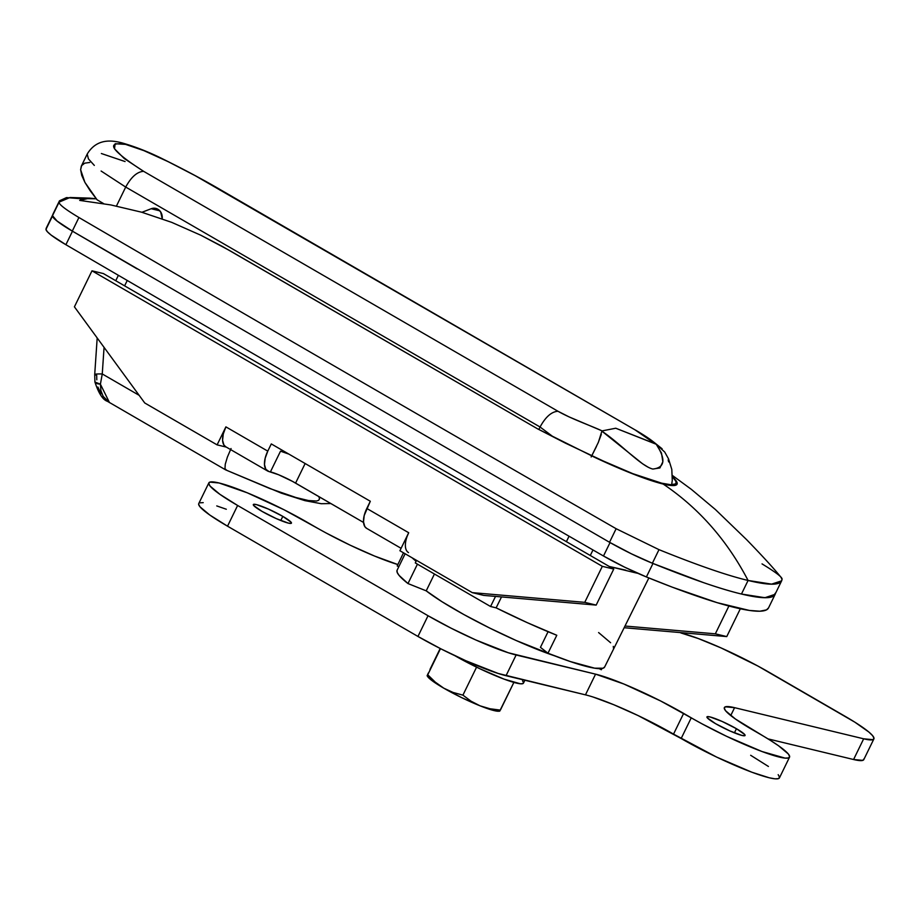 <?xml version="1.0" encoding="UTF-8"?>
<svg xmlns="http://www.w3.org/2000/svg" width="920" height="920" viewBox="0 0 920 920"><rect width="100%" height="100%" fill="white"/><g stroke="black" fill="none" stroke-linecap="round" stroke-linejoin="round"><path stroke-width="1.38" d="M594.711 457.343L537.556 428.823L222.318 246.41L200.87 235.255L171.649 222.341L141.565 212.186L110.848 204.941L79.695 200.399L89.861 198.145L96.266 198.8L83.133 198.559L79.695 200.399L110.848 204.941L141.565 212.186L171.649 222.341L200.87 235.255L229.344 250.389L537.556 428.823L565.351 443.106L614.859 466.474L642.24 477.468L663.193 484.058A95.921 12.017 -154 0 1 594.711 457.343L632.81 473.662L661.664 483.172L670.692 484.702L675.441 483.943L676.119 482.712L675.659 480.941L672.439 476.882A98.957 12.397 -154 0 1 675.958 483.322A98.957 12.397 -154 0 1 594.711 457.343M89.861 198.145L70.012 197.489L59.11 202.124C58.696 204.251 65.308 209.38 78.924 217.511C255.564 320.608 434.631 424.338 616.135 528.712L658.996 549.654C697.521 565.248 727.225 575.506 748.086 580.462C727.019 540.132 698.717 508.001 663.193 484.058L672.244 485.553L676.74 484.621L677.2 483.264L676.442 481.321L672.439 476.813A95.921 12.017 -154 0 1 663.193 484.058C698.717 508.001 727.019 540.132 748.086 580.462C770.178 585.787 781.482 585.407 782.011 579.324L780.988 577.288C774.341 568.997 762.933 556.508 746.775 539.822L715.415 509.542L691.414 489.405L672.417 475.456M613.272 646.392L613.606 648.968L604.693 666.908L603.071 668.219L594.654 668.173L570.342 661.56L547.963 653.234L556.795 635.271L527.252 622.644L496.133 607.856L490.567 606.51L415.299 562.925L416.518 560.349L415.299 562.925L490.567 606.51L495.523 596.413L490.567 606.51L496.133 607.856L501.515 596.931L496.133 607.856A115.517 14.478 26 0 0 556.795 635.271L547.963 653.234L540.442 647.346L548.078 631.706L540.442 647.346L547.963 653.234A115.379 14.455 26 0 0 604.647 667.011L648.865 577.955M634.65 572.608L637.87 573.332A116.115 14.559 -154 0 1 634.65 572.608L609.247 566.478L625.818 570.181M104.063 347.369L102.258 373.957L139.127 395.312L102.258 373.957L104.063 347.369M318.895 496.604L319.493 498.928L318.642 500.296L316.503 501.032L308.499 500.549L295.906 497.513L269.825 488.531L225.86 469.959L224.963 468.671L226.355 469.982M52.946 214.187L52.497 215.705L57.189 221.168L72.3 231.081L609.523 542.283L631.488 553.851L652.372 563.235L703.616 582.659C718.244 587.684 730.859 591.48 741.462 594.032C752.341 596.654 760.656 597.873 766.429 597.689L775.043 594.331L764.888 597.712L741.462 594.032L748.052 580.531L741.462 594.032C720.325 589.007 690.632 578.737 652.372 563.235L658.961 549.723L652.372 563.235C638.537 557.589 624.255 550.608 609.523 542.283L616.101 528.781L609.523 542.283L72.3 231.081L78.89 217.58L72.3 231.081C58.88 223.077 52.267 217.959 52.497 215.705L59.075 202.193L52.946 214.187M82.133 198.846L66.516 197.593L59.478 200.802L59.11 202.124C58.696 204.251 65.308 209.38 78.924 217.511C255.564 320.608 434.631 424.338 616.135 528.712L658.996 549.654C697.521 565.248 727.225 575.506 748.086 580.462L771.581 584.131L781.632 580.842L782.011 579.324C782.805 577.634 776.146 572.493 762.036 563.891M124.614 285.855L127.236 280.473L124.614 285.855M590.283 555.496L592.986 549.964L590.283 555.496M569.054 536.199L566.398 541.661L569.054 536.199M96.807 379.822L96.68 375.233A15.145 1.208 3.9 0 1 94.714 374.486A15.145 1.208 3.9 0 1 102.258 373.957L100.406 384.192L100.901 390.666L103.178 396.393L109.503 402.626L100.406 384.192L94.921 382.018A15.145 3.783 -7.2 0 0 100.406 384.192L102.258 373.957A15.145 1.208 -176.1 0 0 94.714 374.474L97.186 337.962M231.046 448.534L227.355 457.183L225.262 464.243L224.963 468.671L225.262 464.243L227.355 457.183L231.046 448.534M101.05 393.806L97.911 387.044M413.897 558.831A115.517 14.478 26 0 0 416.311 560.797L413.897 558.831M397.21 565.938L398.808 566.72L397.21 565.938L403.5 552.805L397.244 565.857A115.379 14.455 26 0 0 397.21 565.938L403.5 552.805M598.598 632.557L610.615 642.746M652.855 469.05L659.916 467.958L662.86 461.736L661.48 453.054L656.224 444.256L615.756 428.225L602.117 430.893C589.743 425.235 571.458 418.922 557.98 411.263C551.551 411.654 545.583 416.898 540.063 427.006L538.982 429.237L540.063 427.006C545.583 416.898 551.551 411.654 557.98 411.263L569.009 416.863L602.117 430.893L615.756 428.225L654.948 443.624L634.995 429.835L195.132 175.639L168.222 161.702L143.968 150.661L125.534 144.371L115.161 143.727L114.482 148.752L124.269 158.55L143.623 171.327L557.98 411.263L143.623 171.327C137.184 171.718 131.215 176.962 125.706 187.07L540.063 427.006L553.265 436.885L540.063 427.006L125.706 187.07L101.12 171.039M162.242 218.822L160.632 211.853L157.423 208.978L155.422 208.322L151.202 208.736L141.921 212.29L151.202 208.736L159.839 210.829L151.202 208.736A10.097 8.705 103.6 0 1 155.859 208.414A10.097 8.705 103.6 0 1 162.23 218.603L162.242 218.822M125.706 187.07L116.449 206.045L125.706 187.07C131.215 176.962 137.184 171.718 143.623 171.327C110.998 150.328 104.972 141.335 125.534 144.371C144.382 148.442 189.048 171.522 220.627 189.899L636.042 430.445M94.323 165.416L88.412 158.873L87.216 154.065L81.328 166.14L80.626 169.694L84.893 182.344L90.056 190.566L97.06 199.778L103.695 203.665M101.373 153.525L125.074 161.54M87.216 154.065L87.239 154.019C97.267 137.413 113.263 140.76 121.498 142.749C135.366 146.671 149.419 152.214 163.622 159.379C185.368 170.154 204.573 180.423 221.225 190.187L634.995 429.835C645.38 436.195 652.027 440.795 654.948 443.624L656.224 444.268C666.103 459.425 664.976 467.682 652.855 469.05C641.102 466.291 621.322 444.256 601.887 431.158L642.597 463.795L648.197 467.245M591.169 456.964L598.38 442.29L601.887 431.158M671.634 484.736L672.267 480.481L671.807 469.43L668.518 458.838L664.723 452.042L656.224 444.268M601.3 434.424L598.126 442.865M596.482 446.418L592.526 454.296M635.582 430.123C650.452 438.921 652.567 441.37 653.763 442.117L662.089 448.764M668.184 459.816L668.621 461.886M102.948 203.228L97.06 199.778L84.893 182.344L81.719 175.329L80.626 169.694L81.627 165.611L84.709 163.173L89.78 162.449M412.183 557.842L416.093 561.257A113.597 14.237 -154 0 1 412.183 557.842M599.081 668.633L601.335 669.737L599.081 668.633M397.06 570.319L397.21 572.458L399.107 575.414L407.974 583.556L426.213 590.847L441.991 601.714L463.841 614.525L489.44 627.911L516.074 640.469L554.553 655.822A90.873 11.385 26 0 1 426.213 590.847L407.974 583.556L417.427 564.167L407.974 583.556A113.597 14.237 26 0 1 397.06 570.319L405.133 553.759L397.06 570.319M434.435 574.011L426.213 590.847L434.435 574.011M601.933 668.495L601.335 669.737L601.933 668.495M736.437 728.709L734.413 732.86L736.437 728.709L722.073 721.429L710.01 716.933L707.238 716.68L707.331 717.865L715.587 723.683A21.206 2.656 -154 0 1 706.951 716.898A21.206 2.656 -154 0 1 736.437 728.709A21.206 2.656 -154 0 1 745.062 735.494A21.206 2.656 -154 0 1 715.587 723.683L729.951 730.963L742.003 735.459L744.774 735.712L744.694 734.528L736.437 728.709M282.808 516.373L280.784 520.524L282.808 516.373L268.445 509.082L256.381 504.597L253.609 504.332L253.69 505.528L261.947 511.336A21.206 2.656 -154 0 1 253.322 504.562A21.206 2.656 -154 0 1 282.808 516.373A21.206 2.656 -154 0 1 291.433 523.146A21.206 2.656 -154 0 1 261.947 511.336L276.31 518.627L288.374 523.112L291.145 523.376L291.065 522.18L282.808 516.373M778.182 774.663L779.55 777.227L778.469 778.63L774.985 778.826L769.223 777.779L751.87 772.225L716.634 757.091L673.532 734.114A70.679 8.855 26 0 0 585.465 694.853L498.214 673.474L465.83 660.732L441.002 648.899L417.944 636.444L227.527 526.183L209.76 515.004L199.996 506.805L198.639 504.24M199.72 502.837L203.205 502.642M216.763 505.919L226.32 509.243M863.903 758.966L862.822 760.369L853.576 759.518L767.981 738.875L853.576 759.518A70.679 8.855 26 0 0 863.788 759.621L873.885 738.921A70.679 8.855 -154 0 1 863.673 738.806L734.585 707.675L725.339 706.813L724.258 708.227L725.627 710.792L735.39 718.991L770.5 740.439L778.527 745.752L788.29 753.952L789.647 756.527L788.567 757.931L785.082 758.114L761.967 751.513L726.731 736.38L702.328 723.994L660.583 700.948L623.852 684.008L595.562 674.153L508.311 652.763L475.928 640.021L451.099 628.188L428.041 615.733L237.624 505.471L219.868 494.293L210.105 486.093L208.736 483.529L209.817 482.126L219.064 482.977L247.353 492.844L284.084 509.784L325.818 532.829L350.232 545.215L374.532 556.036L397.865 564.558A70.679 8.855 -154 0 1 314.755 526.642L307.13 522.238A70.679 8.855 -154 0 0 208.851 482.873A70.679 8.855 -154 0 0 237.624 505.471L428.041 615.733L417.944 636.444A70.679 8.855 26 0 0 506.023 675.706L516.12 654.994A70.679 8.855 -154 0 1 428.041 615.733L417.944 636.444L227.527 526.183L237.624 505.471L227.527 526.183A70.679 8.855 26 0 1 198.755 503.573L208.851 482.873M750.662 755.285L768.418 766.463M873.885 738.921A70.679 8.855 -154 0 0 845.112 716.312L768.947 672.209A70.679 8.855 -154 0 0 680.869 632.948L698.234 638.514L721.061 647.921L757.873 666.022L854.852 722.177L868.882 732.056L872.631 735.689L874 738.265L872.919 739.668L863.673 738.806L734.585 707.675L730.744 715.542L734.585 707.675A70.679 8.855 -154 0 0 724.373 707.56A70.679 8.855 -154 0 0 753.146 730.169L760.759 734.574A70.679 8.855 -154 0 1 789.532 757.183A70.679 8.855 -154 0 1 691.254 717.818L681.156 738.519L638.054 715.553L613.755 704.72L593.262 697.084M863.673 738.806L853.576 759.518L863.673 738.806M585.465 694.853L506.023 675.706L516.12 654.994L595.562 674.153L585.465 694.853L595.562 674.153A70.679 8.855 -154 0 1 683.64 713.402L673.532 734.114L683.64 713.402L691.254 717.818L681.156 738.519A70.679 8.855 26 0 0 779.435 777.894L789.532 757.183M454.871 655.695A49.473 6.198 26 0 0 523.457 683.134L524.871 680.248M522.583 680.869L523.537 682.674L522.79 683.652L520.341 683.779L504.16 679.167L479.504 668.575L454.664 655.581M430.008 669.369L440.197 648.485L430.008 669.369M440.484 648.634L427.742 674.762L440.484 648.634M499.94 710.631L513.877 682.41L500.376 710.113L489.969 708.756L480.079 705.835L471.04 701.189L462.921 695.14L453.042 692.438L443.762 688.171L435.263 682.122L427.742 674.762L427.156 675.774L428.306 673.049L427.121 675.751M500.376 710.113L489.969 708.756L480.079 705.835L471.04 701.189L462.921 695.14L476.572 667.161L462.921 695.14L453.042 692.438L443.762 688.171L435.263 682.122L427.742 674.762M427.121 675.809L427.719 676.671A40.388 5.06 26 0 0 443.762 688.171L431.192 679.983L427.685 676.625M480.079 705.835A40.388 5.06 26 0 0 498.559 711.229L494.086 710.596L480.079 705.835L461.656 697.624L443.762 688.171A40.388 5.06 26 0 0 480.079 705.835M728.904 606.015L715.334 633.834L624.99 626.037L715.334 633.834L728.904 606.015M144.75 402.983L217.108 444.877L226.32 447.097L217.108 444.877L144.75 402.983L74.416 306.832L91.988 270.825L103.408 273.573L613.744 569.077L596.171 605.095L584.752 602.347L602.324 566.329L613.744 569.077L103.408 273.573L91.988 270.825L602.324 566.329L91.988 270.825L74.416 306.832L144.75 402.983M267.593 471.005A20.194 9.901 -59.9 0 0 268.927 471.534L278.507 474.709L292.422 481.344L363.538 522.457L295.584 483.103L305.141 463.519L295.584 483.103A20.194 2.53 26 0 0 270.423 471.891L280.519 451.179A20.194 2.53 -154 0 1 288.914 454.123L280.519 451.179L270.423 471.891L268.927 471.534L265.799 469.246L264.477 464.565L265.178 458.206L267.777 451.133L225.894 426.868L217.108 444.877L225.894 426.868A20.194 9.901 120.1 0 0 225.699 446.74L267.593 471.005A20.194 9.901 -59.9 0 1 267.777 451.133L271.296 443.923L267.777 451.133L225.894 426.868L223.284 433.952L222.582 440.312L223.905 444.992L225.733 446.763M408.503 552.598A20.194 9.901 -59.9 0 1 408.698 532.726L399.912 550.735L472.27 592.63L483.69 595.389L596.171 605.095L613.744 569.077L602.324 566.329L584.752 602.347L472.27 592.63L399.912 550.735L408.698 532.726L366.804 508.472L370.311 501.262L271.296 443.923L370.311 501.262L364.193 515.545L363.503 521.904L364.815 526.585L366.643 528.356L401.097 548.308M726.754 636.582L740.324 608.775L726.754 636.582L715.334 633.834L726.754 636.582L624.151 627.727L726.754 636.582M407.169 536.279L408.698 532.726L366.804 508.472A20.194 9.901 120.1 0 0 366.608 528.344M483.69 595.389L472.27 592.63L584.752 602.347L596.171 605.095L483.69 595.389M56.833 220.88L72.473 231.207A18175.106 2277.943 26 0 0 137.103 268.881A18175.106 2277.943 -154 0 1 72.473 231.207A50.485 6.325 -154 0 1 56.856 220.903M755.918 596.919L766.486 597.701L773.053 596.39L775.48 592.997M47.265 226.711L46 229.31L47.242 231.621L51.152 235.106L65.895 244.708A18175.106 2277.943 26 0 0 603.485 556.002L624.588 567.145L646.392 576.955L672.37 587.202L717.117 602.657L749.34 610.431L759.897 611.213L766.463 609.891L768.545 607.867M52.957 214.383L46.379 227.884A232.242 29.106 26 0 0 46 229.31L52.497 215.981L46 229.31A50.485 6.325 26 0 0 65.895 244.708L72.473 231.207L65.895 244.708A18175.106 2277.943 26 0 0 603.485 556.002L610.04 542.582L603.485 556.002A50.485 6.325 26 0 0 646.392 576.955L652.97 563.477L646.392 576.955A232.242 29.106 26 0 0 768.522 607.924L775.111 594.412A232.242 29.106 -154 0 1 760.46 597.471M775.387 593.641A232.242 29.106 -154 0 1 775.111 594.412M775.008 594.412L781.597 580.911M59.443 200.87L52.865 214.371M115.748 280.715L118.381 275.31M330.866 503.539L321.252 503.711L304.899 500.641L281.301 493.143L225.71 469.901M225.63 469.867L107.421 401.315C102.821 399.832 98.647 393.403 94.921 382.018L94.714 374.486M498.559 711.229L499.755 711.16"/></g></svg>

